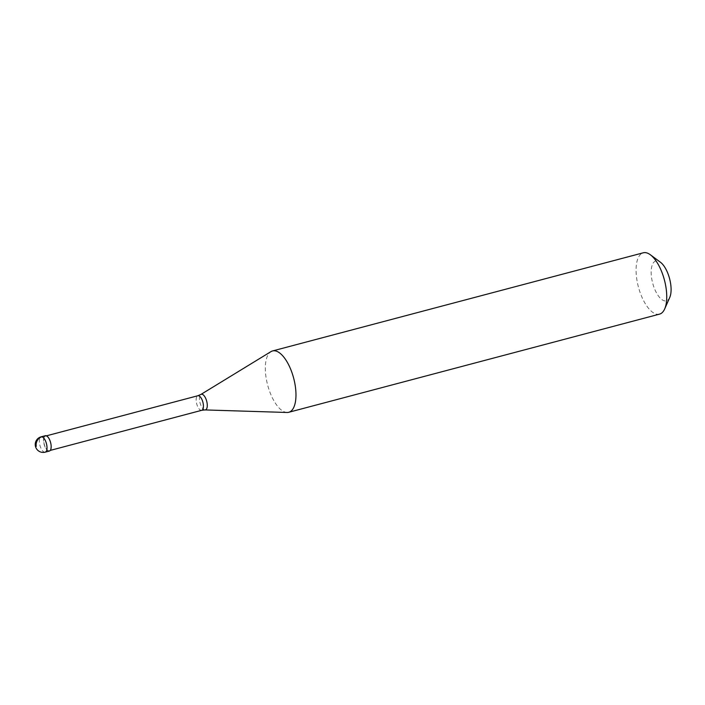 <?xml version="1.0" encoding="UTF-8"?>
<svg xmlns="http://www.w3.org/2000/svg" width="705" height="705" viewBox="0 0 705 705"><rect width="100%" height="100%" fill="white"/><g stroke="black" fill="none" stroke-linecap="round" stroke-linejoin="round"><path stroke-width="0.53" stroke-dasharray="3.52 2.64" d="M49.376 451.05A7.931 3.366 75.2 0 1 48.627 451.059A7.931 3.366 -104.8 0 1 43.895 443.41A7.931 3.366 -104.8 0 1 45.314 435.716M45.42 436.104A7.535 3.199 -104.8 0 1 46.125 436.095A7.535 3.199 75.2 0 1 50.628 443.357A7.535 3.199 75.2 0 1 49.271 450.671A7.535 3.199 75.2 0 1 48.566 450.671A7.535 3.199 -104.8 0 1 44.062 443.41A7.535 3.199 -104.8 0 1 45.42 436.104L46.433 435.831M287.076 412.478A31.725 13.457 75.2 0 1 285.789 412.31A31.725 13.457 -104.8 0 1 267.292 383.67A31.725 13.457 -104.8 0 1 270.967 351.628M659.527 314.13A31.725 13.457 75.2 0 1 656.54 314.157A31.725 13.457 -104.8 0 1 637.593 283.577A31.725 13.457 -104.8 0 1 643.286 252.795M669.75 297.457A20.621 8.751 75.2 0 1 664.462 300.841A20.621 8.751 -104.8 0 1 651.737 278.801A20.621 8.751 -104.8 0 1 657.791 260.938A20.621 8.751 75.2 0 1 660.426 262.234M45.208 452.152A7.931 3.366 75.2 0 1 44.468 452.161A7.931 3.366 -104.8 0 1 39.727 444.511A7.931 3.366 -104.8 0 1 41.154 436.818M201.718 410.31A7.535 3.199 75.2 0 1 201.013 410.319A7.535 3.199 -104.8 0 1 196.51 403.048A7.535 3.199 -104.8 0 1 197.867 395.743M205.023 409.931A8.072 3.428 75.2 0 1 204.697 409.887A8.072 3.428 -104.8 0 1 199.982 402.599A8.072 3.428 -104.8 0 1 200.916 394.439M49.271 450.671L50.293 450.398"/><path stroke-width="1.06" d="M46.063 435.708A7.931 3.366 75.2 0 1 50.795 443.357A7.931 3.366 75.2 0 1 49.376 451.05L45.208 452.152A7.931 3.366 75.2 0 0 46.636 444.458A7.931 3.366 75.2 0 0 41.895 436.818L46.063 435.708A7.931 3.366 -104.8 0 0 45.314 435.716L41.154 436.818A7.931 7.931 0 0 0 41.454 452.231A7.931 7.931 0 0 0 45.208 452.152M272.535 350.949A31.725 13.457 -104.8 0 1 275.514 350.923A31.725 13.457 75.2 0 1 294.461 381.511A31.725 13.457 75.2 0 1 288.768 412.284A31.725 13.457 75.2 0 1 287.076 412.478L205.023 409.931A8.072 3.428 75.2 0 0 206.997 402.537A8.072 3.428 75.2 0 0 202.079 394.262A8.072 3.428 -104.8 0 0 200.916 394.439L270.967 351.628A31.725 13.457 -104.8 0 1 272.535 350.949L643.286 252.795A31.725 13.457 -104.8 0 1 646.274 252.769A31.725 13.457 75.2 0 1 650.327 254.752A31.725 13.457 75.2 0 1 664.418 280.017A31.725 13.457 75.2 0 1 664.674 308.949A31.725 13.457 75.2 0 1 659.527 314.13L288.768 412.284M650.327 254.752L660.426 262.234A20.621 8.751 75.2 0 1 669.583 278.651A20.621 8.751 75.2 0 1 669.75 297.457L664.674 308.949M36.237 446.327A7.931 7.015 -77.4 0 1 41.895 436.818A7.931 3.366 -104.8 0 0 41.154 436.818M46.433 435.831L197.867 395.743A7.535 3.199 -104.8 0 1 198.572 395.734A7.535 3.199 75.2 0 1 203.075 402.996A7.535 3.199 75.2 0 1 201.718 410.31L205.023 409.931M50.293 450.398L201.718 410.31M197.867 395.743L200.916 394.439"/></g></svg>
